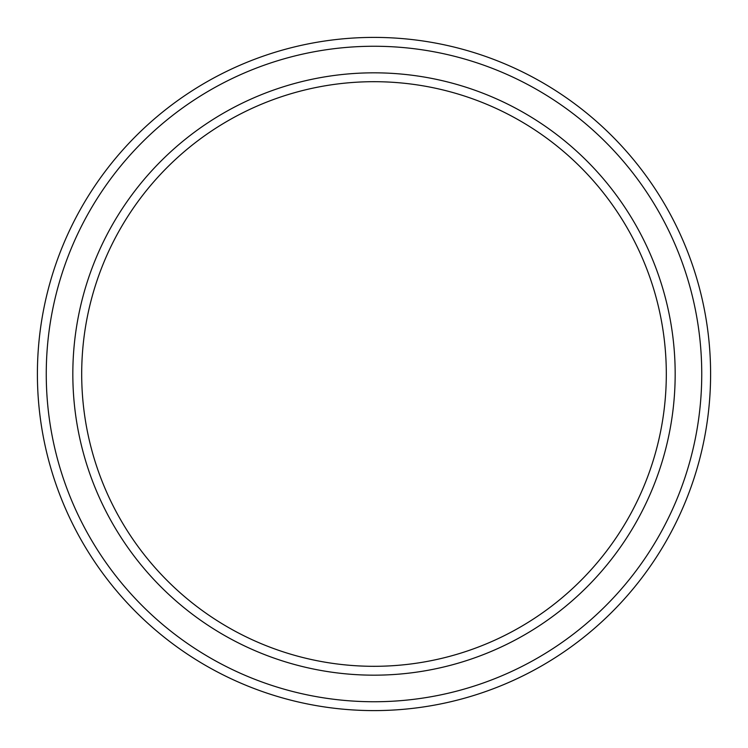 <?xml version="1.0" encoding="UTF-8"?>
<svg xmlns="http://www.w3.org/2000/svg" width="748" height="748" viewBox="0 0 748 748"><rect width="100%" height="100%" fill="white"/><g stroke="black" fill="none" stroke-linecap="round" stroke-linejoin="round"><path stroke-width="1.12" d="M666.309 374A292.309 292.309 0 0 0 374 81.691A292.309 292.309 0 0 0 81.691 374A292.309 292.309 0 0 0 374 666.309A292.309 292.309 0 0 0 666.309 374M72.827 374A301.173 301.173 0 0 1 374 72.827A301.173 301.173 0 0 1 675.173 374A301.173 301.173 0 0 1 374 675.173A301.173 301.173 0 0 1 72.827 374M701.746 374A327.746 327.746 0 0 0 374 46.254A327.746 327.746 0 0 0 46.254 374A327.746 327.746 0 0 0 374 701.746A327.746 327.746 0 0 0 701.746 374M37.4 374A336.6 336.6 0 0 1 374 37.4A336.6 336.6 0 0 1 710.6 374A336.6 336.6 0 0 1 374 710.6A336.6 336.6 0 0 1 37.4 374"/></g></svg>
